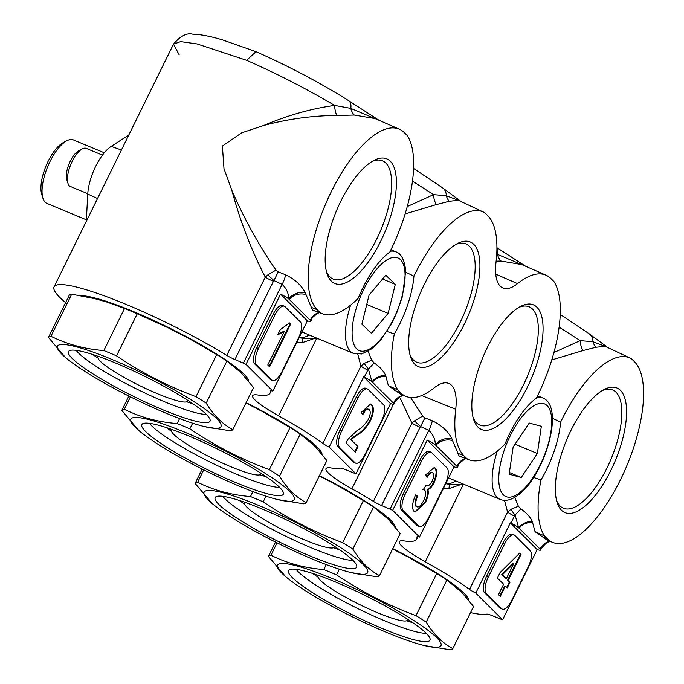 <?xml version="1.0" encoding="UTF-8"?>
<svg xmlns="http://www.w3.org/2000/svg" width="684" height="684" viewBox="0 0 684 684"><rect width="100%" height="100%" fill="white"/><g stroke="black" fill="none" stroke-linecap="round" stroke-linejoin="round"><path stroke-width="1.03" d="M340.786 201.276A67.511 26.445 -67.4 0 1 373.874 160.449A67.511 26.445 -67.4 0 1 396.198 177.481A67.511 26.445 -67.4 0 1 380.774 241.076A67.511 26.445 -67.4 0 1 326.909 273.241A67.511 26.445 -67.4 0 1 340.786 201.276M326.353 271.206A64.074 25.094 112.6 0 0 333.236 279.106A64.074 25.094 112.6 0 0 376.841 238.844A64.074 25.094 112.6 0 0 382.493 160.808A64.074 25.094 112.6 0 0 372.036 161.492M424.302 284.407A67.511 26.445 -67.4 0 1 457.391 243.581A67.511 26.445 -67.4 0 1 479.715 260.613A67.511 26.445 -67.4 0 1 464.291 324.207A67.511 26.445 -67.4 0 1 410.426 356.373A67.511 26.445 -67.4 0 1 424.302 284.407M409.87 354.338A64.074 25.094 112.6 0 0 416.744 362.238A64.074 25.094 112.6 0 0 460.349 321.976A64.074 25.094 112.6 0 0 466.009 243.94A64.074 25.094 112.6 0 0 455.553 244.624M487.453 347.258A67.511 26.445 -67.4 0 1 520.533 306.441A67.511 26.445 -67.4 0 1 542.857 323.472A67.511 26.445 -67.4 0 1 527.441 387.067A67.511 26.445 -67.4 0 1 473.567 419.232A67.511 26.445 -67.4 0 1 487.453 347.258M473.012 417.197A64.074 25.094 112.6 0 0 479.894 425.097A64.074 25.094 112.6 0 0 523.499 384.836A64.074 25.094 112.6 0 0 529.151 306.8A64.074 25.094 112.6 0 0 518.703 307.484M570.96 430.39A67.511 26.445 -67.4 0 1 604.049 389.572A67.511 26.445 -67.4 0 1 626.373 406.604A67.511 26.445 -67.4 0 1 610.949 470.199A67.511 26.445 -67.4 0 1 557.084 502.364A67.511 26.445 -67.4 0 1 570.96 430.39M556.528 500.329A64.074 25.094 112.6 0 0 563.411 508.229A64.074 25.094 112.6 0 0 607.016 467.967A64.074 25.094 112.6 0 0 612.667 389.931A64.074 25.094 112.6 0 0 602.211 390.615M405.783 272.232L413.931 276.182A100.215 39.253 -67.4 0 1 483.622 212.151A100.215 39.253 -67.4 0 1 484.956 212.886L487.863 215.776A99.727 39.056 -67.4 0 1 496.02 262.194A51.582 20.204 112.6 0 0 502.808 287.973A51.582 20.204 112.6 0 0 517.549 283.621A99.727 39.056 -67.4 0 1 546.046 275.207A99.727 39.056 -67.4 0 1 551.005 278.636L553.912 281.526A100.215 39.253 -67.4 0 1 537.12 396.703A100.215 39.253 -67.4 0 1 536.418 398.114A61.902 24.248 112.6 0 0 509.836 433.22A61.902 24.248 112.6 0 0 504.989 444.104A100.215 39.253 -67.4 0 1 469.737 459.99A100.215 39.253 -67.4 0 1 466.787 458.579L459.169 456.125L469.737 459.99M320.129 312.597L317.222 309.707A99.727 39.056 -67.4 0 1 331.244 191.776A99.727 39.056 -67.4 0 1 399.388 129.216A99.727 39.056 -67.4 0 1 404.347 132.645L407.254 135.535A100.215 39.253 -67.4 0 1 390.461 250.72A100.215 39.253 -67.4 0 1 389.76 252.122A61.902 24.248 112.6 0 0 363.178 287.229A61.902 24.248 112.6 0 0 358.331 298.113A100.215 39.253 -67.4 0 1 323.079 313.999A100.215 39.253 -67.4 0 1 320.129 312.597L312.511 310.134L323.079 313.999M231.893 190.46C244.359 219.137 259.065 245.693 275.994 270.112L278.226 271.864L285.621 274.797A13.757 4.788 -65 0 1 282.124 284.382L273.925 280.551L273.412 281.312A10.32 1.505 26.2 0 1 265.272 277.148C251.37 250.199 240.238 221.3 231.893 190.46L223.984 168.632L222.394 146.068L241.563 132.901L263.896 125.42C287.742 115.297 311.314 108.628 334.621 105.413C306.355 88.723 277.011 73.684 246.599 60.303L197.06 43.93L180.67 41.621L173.497 44.161L179.191 54.865M285.621 274.797C294.795 279.234 301.319 285.16 305.175 292.581L312.511 310.134M392.778 548.645A96.29 14.022 26.2 0 1 468.429 599.184A96.29 14.022 26.2 0 1 468.668 600.176M466.445 597.517A92.853 13.526 -153.8 0 0 466.881 596.927A92.853 13.526 -153.8 0 0 467.001 596.628M319.445 475.654A96.29 14.022 26.2 0 1 395.104 526.193A96.29 14.022 26.2 0 1 395.335 527.176M393.112 524.525A92.853 13.526 -153.8 0 0 393.548 523.935A92.853 13.526 -153.8 0 0 393.668 523.628M246.112 402.662A96.29 14.022 26.2 0 1 321.771 453.193A96.29 14.022 26.2 0 1 322.002 454.185M319.787 451.526A92.853 13.526 -153.8 0 0 320.215 450.944A92.853 13.526 -153.8 0 0 320.334 450.636M80.797 295.668A96.29 14.022 26.2 0 1 133.56 311.622A96.29 14.022 26.2 0 1 248.437 380.201A96.29 14.022 26.2 0 1 248.677 381.193M246.454 378.534A92.853 13.526 -153.8 0 0 246.89 377.944A92.853 13.526 -153.8 0 0 247.009 377.645M273.412 281.312L234.92 359.545A10.32 1.505 26.2 0 1 226.78 355.381A120.367 17.536 -153.8 0 0 126.429 304.525A120.367 17.536 -153.8 0 0 54.07 286.861A120.367 17.536 -153.8 0 0 65.596 302.627M551.766 359.921L582.956 350.567L595.858 347.284L605.084 346.301L630.28 358.142A100.215 39.253 -67.4 0 1 631.614 358.878L634.521 361.768A99.727 39.056 -67.4 0 1 624.013 472.234A99.727 39.056 -67.4 0 1 552.886 542.472A99.727 39.056 -67.4 0 1 547.397 538.83L544.49 535.931A100.215 39.253 -67.4 0 1 540.976 479.92L533.597 477.449M552.441 418.215L560.589 422.173A100.215 39.253 -67.4 0 1 630.28 358.142M460.435 484.665L449.901 484.323A6.874 3.719 -98.8 0 0 449.063 488.607L460.435 484.665L465.154 484.836M470.549 612.616A120.367 17.536 -153.8 0 0 486.717 614.129A10.32 1.505 26.2 0 1 492.181 615.634L500.32 618.934A10.32 1.505 -153.8 0 0 502.612 619.789L475.782 593.079A10.32 1.505 26.2 0 1 469.54 589.42A120.367 17.536 -153.8 0 0 425.234 561.803A48.145 7.011 26.2 0 1 399.302 541.668A48.145 7.011 26.2 0 1 404.278 540.941A120.367 17.536 -153.8 0 0 416.727 539.137A120.367 17.536 -153.8 0 0 416.915 537.034A10.32 1.505 26.2 0 1 416.932 536.854A10.32 1.505 26.2 0 1 419.489 537.043L392.659 510.332A10.32 1.505 -153.8 0 0 390.025 509.144L428.782 430.373L420.583 426.542L420.07 427.295A10.32 1.505 26.2 0 1 411.939 423.131L414.436 420.908L420.583 426.542L424.884 417.856L432.279 420.788A13.757 4.788 -65 0 1 428.782 430.373C433.16 434.451 435.332 439.282 435.306 444.865A10.32 1.505 -153.8 0 0 427.209 440.12L392.659 510.332M550.381 541.48A13.757 12.338 -87.6 0 0 540.129 549.141L519.071 528.185A10.32 1.505 -153.8 0 0 518.669 527.817L515.069 515.078L514.436 516.087A10.32 1.505 26.2 0 1 507.579 512.111L504.51 500.32M469.54 589.42L507.579 512.111L510.897 509.324L518.369 506.245L514.761 497.362M449.063 488.607L443.42 488.41M313.768 338.683L303.243 338.332A6.874 3.719 -98.8 0 0 302.396 342.616L313.768 338.683L318.496 338.845M420.07 427.295L381.578 505.536A10.32 1.505 26.2 0 1 373.438 501.372A120.367 17.536 -153.8 0 0 351.901 488.804A48.145 7.011 26.2 0 1 325.969 468.677A48.145 7.011 26.2 0 1 330.953 467.95A120.367 17.536 -153.8 0 0 340.059 468.147A10.32 1.505 26.2 0 1 345.514 469.643L353.662 472.943A10.32 1.505 -153.8 0 0 355.954 473.798L329.124 447.088A10.32 1.505 26.2 0 1 322.882 443.429A120.367 17.536 -153.8 0 0 278.576 415.812A48.145 7.011 26.2 0 1 252.644 395.677A48.145 7.011 26.2 0 1 257.62 394.959A120.367 17.536 -153.8 0 0 270.069 393.146A120.367 17.536 -153.8 0 0 270.257 391.051A10.32 1.505 26.2 0 1 270.274 390.872A10.32 1.505 26.2 0 1 272.831 391.06L246.001 364.35A10.32 1.505 -153.8 0 0 243.367 363.153L282.124 284.382C286.502 288.46 288.674 293.291 288.639 298.882A10.32 1.505 -153.8 0 0 280.551 294.137L246.001 364.35M403.817 395.532L402.303 395.839A13.757 13.116 -105.8 0 0 402.295 395.848A13.757 13.116 -105.8 0 0 393.856 403.611A10.32 1.505 -153.8 0 0 393.462 403.15L372.412 382.194A10.32 1.505 -153.8 0 0 372.011 381.826L368.411 369.086L367.778 370.095A10.32 1.505 26.2 0 1 360.921 366.128L357.843 354.329M322.882 443.429L360.921 366.128L364.23 363.341L371.711 360.254L374.157 362.93C379.791 366.812 383.604 370.959 385.596 375.362L388.384 385.665L400.892 394.377L406.228 396.481A99.727 39.056 -67.4 0 1 400.738 392.838L397.832 389.948A100.215 39.253 -67.4 0 1 394.317 333.929L386.939 331.458M368.103 351.371L371.711 360.254M460.135 200.822L442.719 187.946A13.757 10.722 127.2 0 1 446.327 195.752L458.417 200.309L449.2 201.293L436.298 204.584L405.108 213.93M483.622 212.151L458.417 200.309M302.396 342.616L296.762 342.428M552.886 542.472L547.551 540.369L535.042 531.656L544.49 535.931M535.042 531.656L532.263 521.353C530.28 516.959 526.466 512.82 520.823 508.922L518.369 506.245M475.782 593.079L510.332 522.867A10.32 1.505 -153.8 0 0 510.948 523.174A10.32 1.505 -153.8 0 1 518.669 527.817A13.757 10.414 160.5 0 1 532.263 521.353M519.071 528.185A13.757 11.32 167.5 0 1 532.614 522.482M510.897 509.324A10.32 1.402 51.5 0 0 515.069 515.078L520.823 508.922M553.912 352.525L580.229 340.632A13.757 8.567 -104.9 0 0 582.956 350.567M559.136 327.114L580.229 340.632L592.985 341.735A13.757 12.321 -108.7 0 0 595.858 347.284M606.793 346.805L589.377 333.937A13.757 10.722 127.2 0 1 589.377 333.937A13.757 10.722 127.2 0 1 592.985 341.735L605.084 346.301M550.475 541.523L548.961 541.831A13.757 13.116 -105.8 0 0 548.953 541.831A13.757 13.116 -105.8 0 0 540.514 549.594A10.32 1.505 -153.8 0 0 540.129 549.141M548.953 541.831C548.542 540.864 546.08 542.959 541.574 548.106L540.514 549.594A10.32 1.505 -153.8 0 1 540.616 550.047L541.548 548.166M378.363 119.999L350.781 108.38A13.757 10.157 -94.6 0 0 354.226 115.04L336.793 115.493A13.757 5.994 -94.7 0 1 334.621 105.413L350.781 108.38A13.757 7.652 -57.5 0 0 348.541 100.608L378.962 120.256M226.78 355.381L265.272 277.148L267.777 274.917L273.925 280.551L278.226 271.864M305.175 292.581A13.757 10.08 -22.4 0 0 288.639 298.882A10.32 1.505 -153.8 0 1 289.272 299.438A13.757 11.431 -12.6 0 1 305.893 294.616M267.777 274.917L275.994 270.112M336.793 115.493C312.862 115.57 288.562 118.879 263.896 125.42M319.137 312.614A13.757 12.363 -89.4 0 0 310.331 320.394L289.272 299.438M319.308 312.673A13.757 12.928 -101 0 0 310.613 320.719A10.32 1.505 -153.8 0 0 310.331 320.394M399.388 129.216L375.148 118.58L354.226 115.04M320.069 312.502L318.607 312.904C313.674 316.179 311.476 318.171 312.015 318.872L310.613 320.719A10.32 1.505 -153.8 0 1 310.818 321.3A10.32 1.505 -153.8 0 1 307.826 320.976A10.32 1.505 -153.8 0 0 307.381 320.847L272.831 391.06M496.926 248.617A13.757 7.652 122.5 0 1 497.439 254.362L525.03 265.982M393.462 403.15A13.757 12.338 92.4 0 1 403.722 395.497M372.412 382.194A13.757 11.32 167.5 0 1 385.956 376.491M402.295 395.848C401.884 394.882 399.422 396.968 394.916 402.115L393.856 403.611A10.32 1.505 -153.8 0 1 393.958 404.056L394.89 402.175M329.124 447.088L363.674 376.875A10.32 1.505 -153.8 0 0 364.29 377.183A10.32 1.505 -153.8 0 1 372.011 381.826A13.757 10.414 160.5 0 1 385.596 375.362M364.23 363.341A10.32 1.402 51.5 0 0 368.411 369.086L374.157 362.93M407.254 206.542L433.571 194.641A13.757 8.567 -104.9 0 0 436.298 204.584M412.478 181.132L433.571 194.641L446.327 195.752A13.757 12.321 -108.7 0 0 449.2 201.293M410.554 397.507L422.661 416.103L414.436 420.908M373.438 501.372L411.939 423.131L400.26 398.421M422.661 416.103L424.884 417.856M432.279 420.788C441.454 425.217 447.977 431.142 451.833 438.572A13.757 10.08 -22.4 0 0 435.306 444.865A10.32 1.505 -153.8 0 1 435.93 445.421A13.757 11.431 -12.6 0 1 452.551 440.599L459.169 456.125M451.833 438.572L452.551 440.599M465.795 458.605A13.757 12.363 -89.4 0 0 456.989 466.385L435.93 445.421M497.439 254.362A13.757 10.157 -94.6 0 0 500.893 261.023L496.139 261.185M465.975 458.665A13.757 12.928 -101 0 0 457.28 466.702A10.32 1.505 -153.8 0 0 456.989 466.385M546.046 275.207L521.806 264.571L500.893 261.023M466.736 458.494L465.265 458.896C460.341 462.17 458.143 464.162 458.673 464.864L457.28 466.702A10.32 1.505 -153.8 0 1 457.485 467.292A10.32 1.505 -153.8 0 1 454.484 466.967A10.32 1.505 -153.8 0 0 454.039 466.83L419.489 537.043M381.578 505.536L390.025 509.144M234.92 359.545L243.367 363.153M355.954 473.798L390.504 403.586A10.32 1.505 -153.8 0 0 393.958 404.056M502.612 619.789L537.162 549.577A10.32 1.505 -153.8 0 0 540.616 550.047M537.162 549.577L510.332 522.867M454.039 466.83L427.209 440.12M390.504 403.586L363.674 376.875M307.381 320.847L280.551 294.137M86.304 221.368L87.757 194.034A34.388 13.466 -67.4 0 1 111.21 146.376L128.763 135.064M303.243 338.332L299.609 337.819A61.902 24.248 112.6 0 0 309.271 334.998M449.901 484.323L446.276 483.802A61.902 24.248 112.6 0 0 455.929 480.989M246.599 60.303L255.996 51.676C289.4 66.493 320.249 82.807 348.541 100.608M466.787 458.579L463.88 455.689A99.727 39.056 -67.4 0 1 455.724 409.271A51.582 20.204 112.6 0 0 448.653 383.382A51.582 20.204 112.6 0 0 434.195 387.845A99.727 39.056 -67.4 0 1 406.228 396.481M388.384 385.665L397.832 389.948M394.317 333.929A61.902 24.248 112.6 0 0 413.931 276.182M540.976 479.92A61.902 24.248 112.6 0 0 560.589 422.173M466.642 596.149A92.631 13.492 26.2 0 1 465.659 596.61M318.676 575.483A49.864 7.268 -153.8 0 0 318.094 576.048A49.864 7.268 -153.8 0 0 345.711 597.32A49.864 7.268 -153.8 0 0 396.805 619.61A49.864 7.268 -153.8 0 0 407.578 620.08A49.864 7.268 -153.8 0 0 407.664 619.276M312.639 573.44A75.317 10.97 -153.8 0 0 318.077 577.159M426.269 633.35A75.317 10.97 26.2 0 1 413.837 631.221A75.317 10.97 26.2 0 1 318.282 586.71A75.317 10.97 26.2 0 1 296.172 569.336M305.526 571.32A78.84 11.483 26.2 0 1 384.032 605.314A78.84 11.483 26.2 0 1 430.151 639.412A78.84 11.483 26.2 0 1 412.939 639.463A78.84 11.483 26.2 0 1 329.919 602.972A78.84 11.483 26.2 0 1 289.007 569.952A78.84 11.483 26.2 0 1 305.526 571.32M412.777 619.875A91.134 13.278 26.2 0 1 424.328 645.551A91.134 13.278 26.2 0 1 305.688 590.908A91.134 13.278 26.2 0 1 287.69 578.313A91.134 13.278 26.2 0 1 307.39 569.122A91.134 13.278 26.2 0 1 412.777 619.875M424.328 645.551L450.311 649.8A103.173 15.031 -153.8 0 0 452.825 648.629C442.351 643.028 433.476 634.188 426.192 622.115A103.173 15.031 26.2 0 0 421.258 618.926A103.173 15.031 26.2 0 0 416 615.643C387.913 605.289 361.417 591.686 336.519 574.842A103.173 15.031 -153.8 0 0 323.814 569.55C304.602 568.028 286.989 563.257 270.967 555.254A103.173 15.031 -153.8 0 0 268.453 556.425L285.587 576.621L287.69 578.313M452.825 648.629L473.533 606.537L461.657 592.293L446.9 580.023L426.192 622.115M416 615.643L436.708 573.56A103.173 15.031 26.2 0 1 437.828 574.252L433.459 571.55A93.888 13.671 -153.8 0 0 409.947 557.999L392.625 548.953M406.706 620.764A75.317 10.97 -153.8 0 0 412.974 622.808M268.453 556.425L275.524 542.061M270.967 555.254L277.08 542.839M323.814 569.55L326.259 564.574M336.519 574.842L339.307 569.182M436.708 573.56L409.947 557.999M437.828 574.252A103.173 15.031 26.2 0 1 446.9 580.023M319.984 450.166A92.631 13.492 26.2 0 1 319.531 450.414A92.631 13.492 26.2 0 1 318.992 450.619M172.017 429.492A49.864 7.268 -153.8 0 0 171.436 430.056A49.864 7.268 -153.8 0 0 207.782 455.989A49.864 7.268 -153.8 0 0 260.92 474.089A49.864 7.268 -153.8 0 0 261.006 473.285M225.831 453.218A78.84 11.483 26.2 0 1 283.492 493.421A78.84 11.483 26.2 0 1 199.309 465.59A78.84 11.483 26.2 0 1 142.34 423.969A78.84 11.483 26.2 0 1 225.831 453.218M279.611 487.359A75.317 10.97 26.2 0 1 203.208 458.596A75.317 10.97 26.2 0 1 149.514 423.345M293.103 500.748A91.134 13.278 26.2 0 1 277.67 499.559A91.134 13.278 26.2 0 1 141.032 432.331A91.134 13.278 26.2 0 1 132.038 418.052A91.134 13.278 26.2 0 1 227.9 452.252A91.134 13.278 26.2 0 1 293.103 500.748M141.032 432.331L138.92 430.638L121.786 410.443A103.173 15.031 26.2 0 1 122.812 409.733A103.173 15.031 26.2 0 1 124.308 409.263C140.323 417.274 157.944 422.037 177.147 423.558L179.593 418.591M277.67 499.559L303.653 503.809A103.173 15.031 26.2 0 0 305.149 503.347A103.173 15.031 26.2 0 0 306.167 502.637C295.693 497.037 286.818 488.205 279.534 476.124A103.173 15.031 -153.8 0 0 269.342 469.66C241.255 459.297 214.759 445.694 189.861 428.851A103.173 15.031 -153.8 0 0 177.147 423.558M306.167 502.637L326.875 460.554L314.991 446.31L300.242 434.041A103.173 15.031 -153.8 0 0 291.17 428.261A103.173 15.031 -153.8 0 0 290.05 427.568L263.289 412.016L245.966 402.97M291.17 428.261L286.801 425.568A93.888 13.671 -153.8 0 0 263.289 412.016M165.981 427.449A75.317 10.97 -153.8 0 0 171.419 431.168M260.048 474.781A75.317 10.97 -153.8 0 0 266.315 476.825M130.413 396.848L124.308 409.263M189.861 428.851L192.64 423.191M269.342 469.66L290.05 427.568M279.534 476.124L300.242 434.041M121.786 410.443L128.857 396.07M393.309 523.157A92.631 13.492 26.2 0 1 392.864 523.405A92.631 13.492 26.2 0 1 392.325 523.619M245.342 502.492A49.864 7.268 -153.8 0 0 244.761 503.056A49.864 7.268 -153.8 0 0 281.115 528.98A49.864 7.268 -153.8 0 0 334.245 547.089A49.864 7.268 -153.8 0 0 334.339 546.277M299.164 526.21A78.84 11.483 26.2 0 1 356.826 566.412A78.84 11.483 26.2 0 1 272.634 538.582A78.84 11.483 26.2 0 1 215.674 496.96A78.84 11.483 26.2 0 1 299.164 526.21M352.944 560.358A75.317 10.97 26.2 0 1 276.533 531.588A75.317 10.97 26.2 0 1 222.847 496.336M366.436 573.748A91.134 13.278 26.2 0 1 351.003 572.559A91.134 13.278 26.2 0 1 214.357 505.322A91.134 13.278 26.2 0 1 205.362 491.044A91.134 13.278 26.2 0 1 301.234 525.244A91.134 13.278 26.2 0 1 366.436 573.748M214.357 505.322L212.254 503.638L195.12 483.434A103.173 15.031 26.2 0 1 196.137 482.724A103.173 15.031 26.2 0 1 197.633 482.263C213.656 490.266 231.269 495.028 250.481 496.55L252.926 491.582M351.003 572.559L376.978 576.809A103.173 15.031 26.2 0 0 378.483 576.338A103.173 15.031 26.2 0 0 379.5 575.629C369.027 570.037 360.143 561.196 352.858 549.115A103.173 15.031 -153.8 0 0 342.667 542.651C314.58 532.289 288.084 518.686 263.186 501.842A103.173 15.031 -153.8 0 0 250.481 496.55M379.5 575.629L400.208 533.546L388.324 519.301L373.567 507.032A103.173 15.031 -153.8 0 0 364.495 501.252A103.173 15.031 -153.8 0 0 363.375 500.568L336.622 485.007L319.291 475.961M364.495 501.252L360.135 498.559A93.888 13.671 -153.8 0 0 336.622 485.007M239.306 500.449A75.317 10.97 -153.8 0 0 244.744 504.159M333.382 547.773A75.317 10.97 -153.8 0 0 339.64 549.816M203.746 469.848L197.633 482.263M263.186 501.842L265.973 496.182M342.667 542.651L363.375 500.568M352.858 549.115L373.567 507.032M195.12 483.434L202.19 469.062M246.65 377.166A92.631 13.492 26.2 0 1 245.667 377.628M98.684 356.501A49.864 7.268 -153.8 0 0 98.103 357.065A49.864 7.268 -153.8 0 0 100.488 361.443A49.864 7.268 -153.8 0 0 148.744 389.914A49.864 7.268 -153.8 0 0 187.587 401.098A49.864 7.268 -153.8 0 0 187.681 400.294M206.286 414.367A75.317 10.97 26.2 0 1 164.853 401.893A75.317 10.97 26.2 0 1 78.575 353.055A75.317 10.97 26.2 0 1 76.18 350.345M186.715 401.782A75.317 10.97 -153.8 0 0 192.982 403.825M206.209 414.29A78.84 11.483 26.2 0 1 210.159 420.429A78.84 11.483 26.2 0 1 150.984 404.62A78.84 11.483 26.2 0 1 72.273 358.519A78.84 11.483 26.2 0 1 69.016 350.969A78.84 11.483 26.2 0 1 132.328 370.386A78.84 11.483 26.2 0 1 206.209 414.29M166.229 413.273A91.134 13.278 26.2 0 1 67.699 359.331A91.134 13.278 26.2 0 1 112.253 359.545A91.134 13.278 26.2 0 1 205.653 409.579A91.134 13.278 26.2 0 1 204.336 426.568A91.134 13.278 26.2 0 1 166.229 413.273M67.699 359.331L65.587 357.647L48.461 337.443A103.173 15.031 -153.8 0 1 50.975 336.272C66.998 344.274 84.611 349.037 103.823 350.567A103.173 15.031 26.2 0 1 110.098 353.132A103.173 15.031 26.2 0 1 116.528 355.86C141.426 372.703 167.922 386.298 196.009 396.66L216.717 354.577L189.955 339.016L168.127 327.773L137.236 313.768L116.528 355.86M204.336 426.568L230.32 430.817A103.173 15.031 -153.8 0 0 232.834 429.646L253.55 387.554L241.033 372.669L226.908 361.041A103.173 15.031 -153.8 0 0 217.837 355.27A103.173 15.031 -153.8 0 0 216.717 354.577M92.648 354.457A75.317 10.97 -153.8 0 0 98.086 358.177M232.834 429.646C222.36 424.046 213.485 415.205 206.2 403.132A103.173 15.031 -153.8 0 0 196.009 396.66M206.2 403.132L226.908 361.041M48.461 337.443L69.169 295.36A103.173 15.031 -153.8 0 1 71.683 294.188L50.975 336.272M103.823 350.567L124.531 308.475L106.978 302.08L94.495 298.609L71.683 294.188M217.837 355.27L213.468 352.568A93.888 13.671 -153.8 0 0 189.955 339.016M165.425 326.422A93.888 13.671 -153.8 0 0 120.76 306.954L118.229 305.996M137.236 313.768A103.173 15.031 -153.8 0 0 124.531 308.475M42.93 198.206L41.733 194.333A30.951 12.124 -67.4 0 1 40.989 189.895A30.951 12.124 -67.4 0 1 63.27 142.623L66.852 140.75A34.388 13.466 112.6 0 0 42.1 193.273A34.388 13.466 112.6 0 0 42.93 198.206A34.388 13.466 112.6 0 0 46.965 203.43L86.381 219.838M104.293 152.788L73.41 139.929A34.388 13.466 112.6 0 0 66.852 140.75M369.052 295.163L361.879 324.207L371.421 333.313L388.127 313.358L395.301 284.313L385.759 275.216L369.052 295.163M382.578 279.012L395.301 284.313M366.752 304.457L388.127 313.358M509.152 474.209L521.259 477.458L537.359 453.501L541.343 426.294L529.236 423.045L513.145 447.003L509.152 474.209M509.4 472.516L521.259 477.458M515.026 444.198L537.359 453.501M102.455 155.131L86.252 148.385A20.631 8.08 112.6 0 0 85.021 148.137A20.631 8.08 112.6 0 0 82.319 148.873A20.631 8.08 112.6 0 0 70.854 164.331A20.631 8.08 112.6 0 0 67.964 183.346A20.631 8.08 112.6 0 0 70.384 186.484L87.774 193.726M67.964 183.346L66.767 179.482A17.194 6.737 -67.4 0 1 69.178 163.63A17.194 6.737 -67.4 0 1 78.728 150.754L82.319 148.873M258.466 348.455A13.757 5.386 112.6 0 0 256.534 364.726L271.813 379.928A13.757 5.386 112.6 0 0 272.531 380.415A13.757 5.386 112.6 0 0 281.893 371.771L298.412 338.195A13.757 5.386 112.6 0 0 300.353 321.925L285.074 306.723A13.757 5.386 112.6 0 0 284.356 306.235A13.757 5.386 112.6 0 0 274.994 314.879L258.466 348.455L256.714 347.728A13.757 5.386 112.6 0 0 254.781 363.991L270.06 379.201A13.757 5.386 112.6 0 0 270.779 379.688L272.531 380.415M290.632 324.079L269.607 366.821L267.777 364.999L284.168 331.697L277.772 334.724L280.26 329.671L289.46 322.908L290.632 324.079L290.05 323.84L269.128 366.35M284.356 306.235L282.603 305.5A13.757 5.386 112.6 0 0 273.241 314.144L256.714 347.728M277.191 334.476L283.578 331.449L284.168 331.697M289.306 323.096L290.05 323.84M341.59 431.202A13.757 5.386 112.6 0 0 339.657 447.464L354.936 462.675A13.757 5.386 112.6 0 0 355.654 463.162A13.757 5.386 112.6 0 0 365.017 454.518L381.544 420.942A13.757 5.386 112.6 0 0 383.476 404.671L368.197 389.461A13.757 5.386 112.6 0 0 367.479 388.974A13.757 5.386 112.6 0 0 358.117 397.618L341.59 431.202L339.837 430.475A13.757 5.386 112.6 0 0 337.905 446.738L353.183 461.948A13.757 5.386 112.6 0 0 353.902 462.435L355.654 463.162M369.283 409.716C367.53 408.203 365.367 409.861 362.802 414.701L361.246 412.332L370.583 404.022L371.745 404.825C374.285 407.63 373.815 413.016 370.335 420.985C366.256 427.945 362.058 432.485 357.749 434.588L351.012 439.692L357.988 446.635L355.287 452.115L345.967 442.83L348.028 439.222L357.313 430.313C361.075 428.509 364.794 424.815 368.479 419.224C370.489 414.547 370.754 411.383 369.283 409.716L368.3 409.152M367.479 388.974L365.726 388.247A13.757 5.386 112.6 0 0 356.364 396.891L339.837 430.475M370.283 403.911L371.164 404.577C373.703 407.382 373.233 412.768 369.745 420.745C365.675 427.705 361.477 432.237 357.159 434.34L350.422 439.444L351.012 439.692M350.422 439.444L357.988 446.635M357.399 446.387L354.816 451.645M368.702 409.477C366.94 407.963 364.786 409.622 362.221 414.453M371.164 404.577L371.745 404.825M369.745 420.745L370.335 420.985M357.159 434.34L357.749 434.588M405.125 494.446A13.757 5.386 112.6 0 0 403.192 510.709L418.471 525.919A13.757 5.386 112.6 0 0 419.189 526.406A13.757 5.386 112.6 0 0 428.552 517.762L445.079 484.186A13.757 5.386 112.6 0 0 447.011 467.916L431.732 452.714A13.757 5.386 112.6 0 0 431.014 452.218A13.757 5.386 112.6 0 0 421.652 460.862L405.125 494.446L403.372 493.72A13.757 5.386 112.6 0 0 401.44 509.982L416.718 525.192A13.757 5.386 112.6 0 0 417.437 525.68L419.189 526.406M415.487 495.019L417.043 495.96C414.932 500.97 414.564 504.407 415.94 506.297L416.522 506.536C418.471 507.896 420.805 505.989 423.524 500.816C425.833 495.738 426.252 492.198 424.764 490.206L423.302 489.607L426.149 485.187C427.705 486.769 429.672 485.478 432.04 481.297C433.827 477.287 434.101 474.525 432.878 473.02C431.382 471.9 429.501 473.294 427.243 477.21L425.687 474.841L434.366 467.429L435.246 468.036C437.495 470.712 437.067 475.679 433.964 482.938C431.929 486.863 429.885 489.043 427.842 489.479C428.851 492.736 428.013 497.14 425.337 502.68L415.034 512.102L414.034 511.401C411.691 508.417 412.187 502.928 415.53 494.934L417.625 496.208C415.513 501.21 415.145 504.655 416.522 506.536L416.847 506.81M424.764 490.206L423.875 489.718M425.816 485.041L426.525 485.478M432.878 473.02L432.04 472.576M431.014 452.218L429.261 451.491A13.757 5.386 112.6 0 0 419.899 460.135L403.372 493.72M417.043 495.96L417.625 496.208M415.94 506.297L416.53 506.707M424.183 489.958L422.712 489.359M425.773 485.118L426.226 485.392M432.297 472.781C430.792 471.661 428.919 473.054 426.662 476.97M434.066 467.326L435.246 468.036M434.665 467.788C436.914 470.464 436.477 475.431 433.374 482.69L433.964 482.938M433.374 482.69C431.339 486.623 429.304 488.795 427.261 489.231L427.842 489.479M427.261 489.231C428.261 492.497 427.432 496.9 424.747 502.432L425.337 502.68M424.747 502.432L414.752 511.957M488.256 577.193A13.757 5.386 112.6 0 0 486.315 593.456L501.594 608.666A13.757 5.386 112.6 0 0 502.312 609.153A13.757 5.386 112.6 0 0 511.675 600.509L528.202 566.925A13.757 5.386 112.6 0 0 530.134 550.663L514.855 535.452A13.757 5.386 112.6 0 0 514.137 534.965A13.757 5.386 112.6 0 0 504.775 543.609L488.256 577.193L486.504 576.458A13.757 5.386 112.6 0 0 484.563 592.729L499.842 607.931A13.757 5.386 112.6 0 0 500.56 608.418L502.312 609.153M500.303 596.465L498.474 594.644L503.595 584.23L497.379 578.048L500.081 572.568L519.78 552.997L521.063 554.271L508.118 580.571L509.948 582.392L507.254 587.872L505.425 586.051L500.303 596.465M514.137 534.965L512.384 534.238A13.757 5.386 112.6 0 0 503.022 542.882L486.504 576.458M519.618 553.168L521.063 554.271M520.481 554.031L507.537 580.331L508.118 580.571M507.537 580.331L509.948 582.392M509.366 582.152L506.784 587.402M499.833 595.995L504.843 585.812L505.425 586.051M513.872 563.36L513.282 563.12L501.748 574.569L506.297 578.75L513.872 563.36L502.338 574.816L506.297 578.75M501.748 574.569L502.338 574.816M311.109 307.296L317.222 309.707M463.128 484.785L425.234 561.803M316.47 338.794L278.576 415.812M541.283 536.418L547.397 538.83M393.505 404.253L351.901 488.804M364.29 377.183L367.778 370.095M510.948 523.174L514.436 516.087M121.401 150.027L111.21 146.376M97.53 198.557L87.757 194.034M457.776 453.278L463.88 455.689M394.625 390.427L400.738 392.838M455.724 409.271L421.677 395.54M517.549 283.621L495.746 274.147M390.188 251.276A55.028 21.555 -67.4 0 1 395.651 251.763C400.978 253.217 404.338 259.535 405.715 270.736L402.431 296.488L396.942 312.349L391.71 323.344L381.381 339.204L372.096 348.635L361.75 353.953L353.346 353.354A55.028 21.555 -67.4 0 1 345.557 337.109A55.028 21.555 -67.4 0 1 350.601 305.141M352.183 335.793A50.206 19.665 112.6 0 0 380.749 339.067A50.206 19.665 112.6 0 0 404.996 272.736A50.206 19.665 112.6 0 0 376.431 269.453A50.206 19.665 112.6 0 0 352.183 335.793M536.846 397.259A55.028 21.555 -67.4 0 1 542.309 397.755C566.053 406.236 543.968 477.475 517.702 495.421C511.145 500.149 505.245 501.457 500.004 499.346A55.028 21.555 -67.4 0 1 497.259 451.124M518.942 493.241A50.206 19.665 112.6 0 0 550.988 431.356A50.206 19.665 112.6 0 0 531.553 407.262A50.206 19.665 112.6 0 0 499.517 469.147A50.206 19.665 112.6 0 0 518.942 493.241M256.534 364.726L254.781 363.991M271.813 379.928L270.06 379.201M274.994 314.879L273.241 314.144M339.657 447.464L337.905 446.738M354.936 462.675L353.183 461.948M358.117 397.618L356.364 396.891M403.192 510.709L401.44 509.982M418.471 525.919L416.718 525.192M421.652 460.862L419.899 460.135M486.315 593.456L484.563 592.729M501.594 608.666L499.842 607.931M504.775 543.609L503.022 542.882M255.927 51.642L222.633 39.946C210.595 36.278 200.617 34.362 192.708 34.2C186.877 32.627 180.473 35.944 173.497 44.161L54.07 286.861M496.926 247.693L525.62 266.247M417.933 536.692L416.727 539.137M271.274 390.701L270.069 393.146M312.015 318.872L310.818 321.3M458.673 464.864L457.485 467.292M442.719 187.946L413.581 168.435M589.377 333.929L560.239 314.426M318.094 576.048L318.419 575.389M407.578 620.08L407.903 619.422M171.436 430.056L171.752 429.407M260.92 474.089L261.237 473.439M244.761 503.056L245.086 502.398M334.245 547.089L334.57 546.431M98.103 357.065L98.428 356.407M187.587 401.098L187.912 400.439M353.346 353.354L301.918 331.937M395.651 251.763L390.915 249.788M542.309 397.755L537.573 395.779M500.004 499.346L448.576 477.928"/></g></svg>
